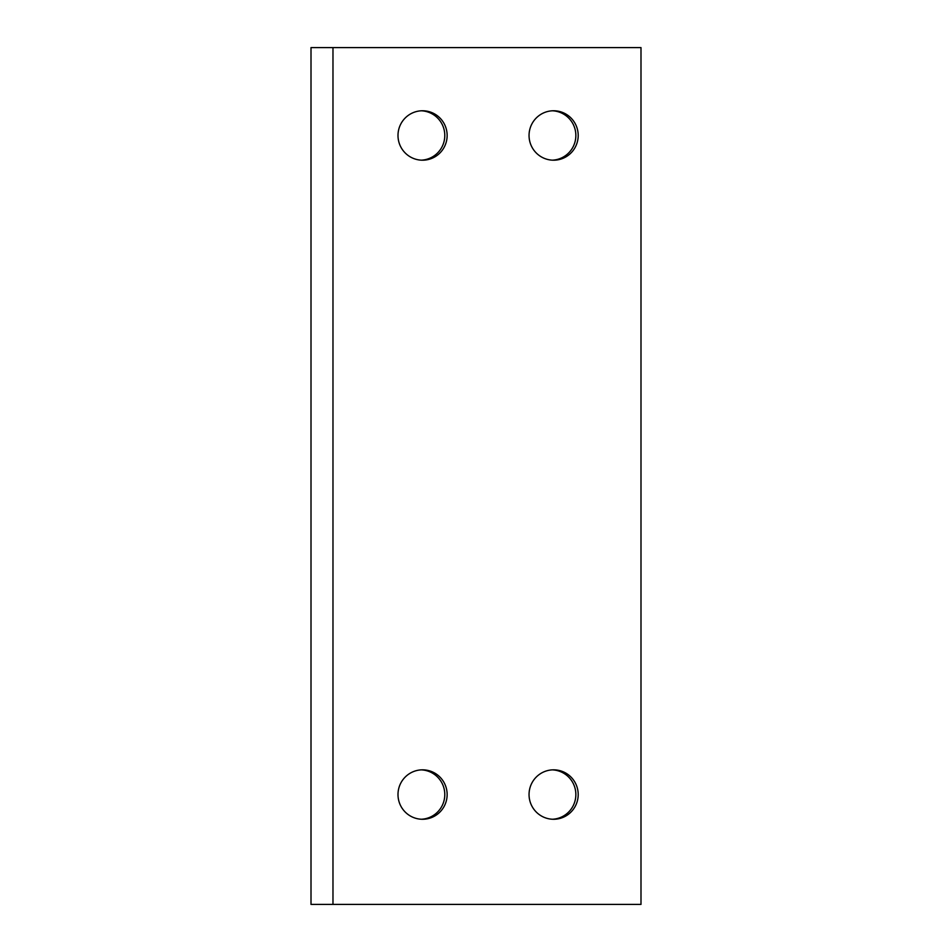 <?xml version="1.0" encoding="UTF-8"?>
<svg xmlns="http://www.w3.org/2000/svg" width="952" height="952" viewBox="0 0 952 952"><rect width="100%" height="100%" fill="white"/><g stroke="black" fill="none" stroke-linecap="round" stroke-linejoin="round"><path stroke-width="1.43" d="M640.993 904.4L311.007 904.4L311.007 47.6L640.993 47.6L640.993 904.4M552.446 769.87A24.716 24.573 -90 0 1 575.853 794.551A24.716 24.573 -90 0 1 552.446 819.244M552.446 110.789A24.716 24.573 -90 0 1 575.853 135.481A24.716 24.573 -90 0 1 552.446 160.162M421.391 110.789A24.716 24.573 -90 0 1 444.786 135.481A24.716 24.573 -90 0 1 421.391 160.162M421.391 769.87A24.716 24.573 -90 0 1 444.786 794.551A24.716 24.573 -90 0 1 421.391 819.244M529.05 794.551A24.716 24.573 -90 0 1 553.624 769.835A24.716 24.573 -90 0 1 578.197 794.551A24.716 24.573 -90 0 1 553.624 819.267A24.716 24.573 -90 0 1 529.05 794.551M529.05 135.481A24.716 24.573 -90 0 1 553.624 110.765A24.716 24.573 -90 0 1 578.197 135.481A24.716 24.573 -90 0 1 553.624 160.198A24.716 24.573 -90 0 1 529.05 135.481M397.995 135.481A24.716 24.573 -90 0 1 422.569 110.765A24.716 24.573 -90 0 1 447.142 135.481A24.716 24.573 -90 0 1 422.569 160.198A24.716 24.573 -90 0 1 397.995 135.481M397.995 794.551A24.716 24.573 -90 0 1 422.569 769.835A24.716 24.573 -90 0 1 447.142 794.551A24.716 24.573 -90 0 1 422.569 819.267A24.716 24.573 -90 0 1 397.995 794.551M332.974 904.4L332.974 47.6"/></g></svg>
